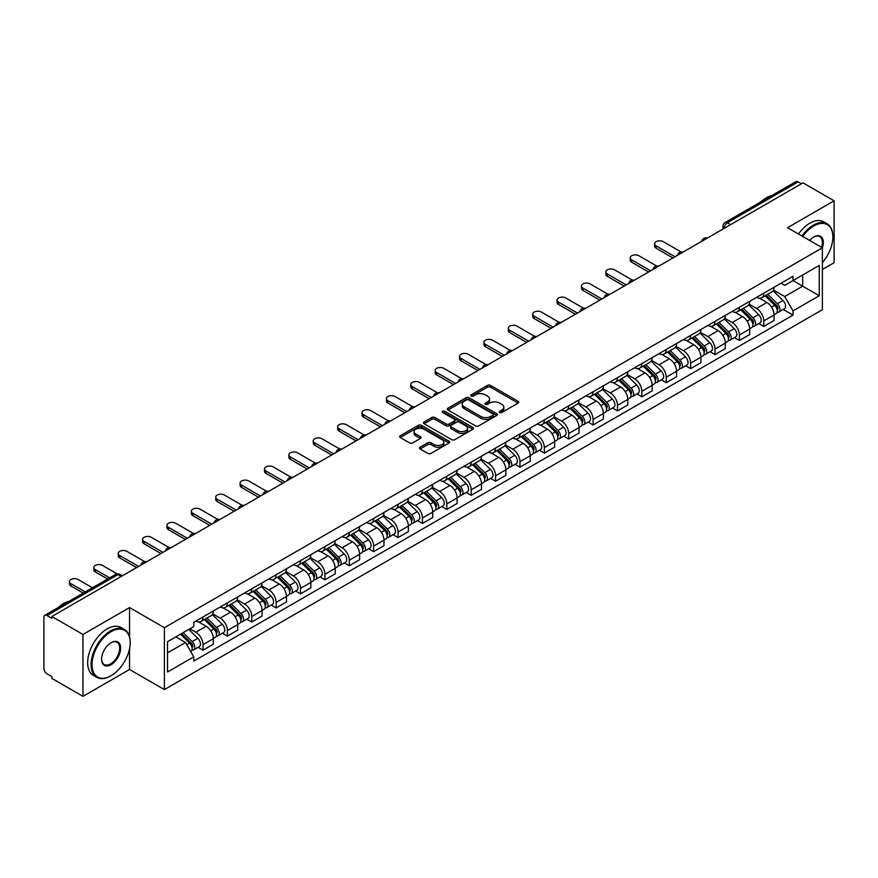 <?xml version="1.0" encoding="UTF-8"?>
<svg xmlns="http://www.w3.org/2000/svg" width="878" height="878" viewBox="0 0 878 878"><rect width="100%" height="100%" fill="white"/><g stroke="black" fill="none" stroke-linecap="round" stroke-linejoin="round"><path stroke-width="1.32" d="M499.681 412.517A1.515 0.878 0 0 0 501.832 412.517L518.13 403.101A2.173 1.251 0 0 0 518.766 402.223A2.173 1.251 0 0 0 518.13 401.334L490.517 385.387A2.173 1.251 0 0 0 487.455 385.387L471.146 394.804A1.515 0.878 0 0 0 470.707 395.418A1.515 0.878 0 0 0 471.146 396.044A1.515 0.878 0 0 0 473.297 396.044L475.404 394.826A6.947 4.006 0 0 1 485.227 394.826L487.531 396.154A6.947 4.006 0 0 1 489.562 398.985A6.947 4.006 0 0 1 487.531 401.817L485.413 403.035A1.515 0.878 0 0 0 484.974 403.66A1.515 0.878 0 0 0 485.413 404.275A1.515 0.878 0 0 0 487.564 404.275L489.672 403.057A6.947 4.006 0 0 1 499.494 403.057L501.799 404.385A6.947 4.006 0 0 1 503.829 407.227A6.947 4.006 0 0 1 501.799 410.059L499.681 411.277A1.515 0.878 0 0 0 499.242 411.892A1.515 0.878 0 0 0 499.681 412.517L499.681 411.277M420.101 447.209A2.173 1.251 0 0 0 419.464 448.098A2.173 1.251 0 0 0 420.101 448.987L427.849 453.454A2.173 1.251 0 0 0 430.922 453.454L449.02 443.006A2.173 1.251 0 0 0 449.657 442.117A2.173 1.251 0 0 0 449.02 441.239L421.407 425.292A2.173 1.251 0 0 0 418.334 425.292L400.236 435.74A2.173 1.251 0 0 0 399.6 436.629A2.173 1.251 0 0 0 400.236 437.518L409.598 442.918A2.173 1.251 0 0 0 412.66 442.918L420.408 438.44A2.173 1.251 0 0 0 421.045 437.562A2.173 1.251 0 0 0 420.408 436.673L415.766 433.995A5.806 3.347 0 0 1 414.065 431.625A5.806 3.347 0 0 1 417.654 428.53A5.806 3.347 0 0 1 423.975 429.254L442.161 439.746A5.806 3.347 0 0 1 443.851 442.117A5.806 3.347 0 0 1 440.273 445.212A5.806 3.347 0 0 1 433.951 444.487L430.922 442.742A2.173 1.251 0 0 0 427.849 442.742L420.101 447.209L420.101 448.987L427.849 444.542L427.849 442.742M164.395 627.693L129.549 607.576L82.971 634.465L51.868 616.51L802.997 182.843L834.1 200.799L787.522 227.698L822.379 247.815L164.395 627.693L164.395 689.592L822.379 309.714L822.379 247.815A13.477 7.781 -60 0 0 813.785 236.983L813.785 236.983A13.477 7.781 -60 0 0 809.648 240.462M475.558 425.918A2.173 1.251 0 0 0 478.631 425.918L496.728 415.459A2.173 1.251 0 0 0 497.365 414.581A2.173 1.251 0 0 0 496.728 413.692L469.115 397.745A2.173 1.251 0 0 0 466.053 397.745L447.945 408.204A2.173 1.251 0 0 0 447.308 409.082A2.173 1.251 0 0 0 447.945 409.971L475.558 425.918M443.258 412.847A1.515 0.878 0 0 1 444.806 413.055L472.847 429.254L454.771 439.68A2.173 1.251 0 0 1 451.709 439.68L424.096 423.745L424.096 421.967A2.173 1.251 0 0 0 423.459 422.856A2.173 1.251 0 0 0 424.096 423.745M424.096 421.967L431.844 417.5A2.173 1.251 0 0 1 434.906 417.5L446.101 423.964A2.173 1.251 0 0 0 449.174 423.964L454.31 421.001A2.173 1.251 0 0 0 454.947 420.112A2.173 1.251 0 0 0 454.31 419.223L442.655 412.495A1.515 0.878 0 0 1 442.205 411.87A1.515 0.878 0 0 1 443.149 411.069A1.515 0.878 0 0 1 444.806 411.255L472.88 427.465A2.173 1.251 0 0 1 473.516 428.343A2.173 1.251 0 0 1 472.88 429.232L472.88 427.465M82.971 634.465L82.971 696.364L51.868 678.409L51.868 676.598L47.028 673.81A4.423 2.557 -120 0 1 43.9 668.388L43.9 617.322A4.423 2.557 -120 0 1 44.811 615.291L115.611 574.421A4.423 2.557 60 0 1 117.828 574.64L47.028 615.511A4.423 2.557 -120 0 0 44.811 615.291M822.379 269.469L834.1 262.709L834.1 200.799M82.971 696.364L129.549 669.475L164.395 689.592M51.868 616.51L51.868 618.31L47.028 615.511M730.639 224.625L727.357 222.727A4.423 2.557 60 0 0 725.14 222.507L795.94 181.636A4.423 2.557 60 0 1 798.157 181.856L727.357 222.727A4.423 2.557 120 0 0 724.229 228.148L724.229 228.324M801.438 183.754L798.157 181.856M763.772 293.208A10.163 5.872 60 0 1 761.665 297.763L771.981 291.814A10.163 5.872 -120 0 0 774.089 287.249M749.132 304.15L756.584 308.452A10.163 5.872 60 0 1 763.772 320.909L774.089 314.95A10.163 5.872 -120 0 0 766.9 302.493L759.514 298.235M774.089 314.95L774.089 320.448L763.772 326.407L758.822 323.554M761.665 297.763A10.163 5.872 60 0 1 756.66 297.313M763.772 320.909L763.772 326.407M739.386 307.278A10.163 5.872 60 0 1 737.279 311.844L747.595 305.884A10.163 5.872 -120 0 0 749.702 301.319M734.447 337.635L739.386 340.488L749.702 334.529L749.702 329.03A10.163 5.872 -120 0 0 742.514 316.574L735.127 312.316M737.279 311.844A10.163 5.872 60 0 1 732.274 311.383M724.745 318.231L732.197 322.533A10.163 5.872 60 0 1 739.386 334.979L739.386 340.488M715.01 321.359A10.163 5.872 60 0 1 712.903 325.925L723.22 319.965A10.163 5.872 -120 0 0 725.327 315.4M710.061 351.705L715.01 354.558L725.327 348.61L725.327 343.1A10.163 5.872 -120 0 0 718.138 330.655L710.752 326.386M712.903 325.925A10.163 5.872 60 0 1 707.898 325.464M700.37 332.301L707.822 336.603A10.163 5.872 60 0 1 715.01 349.06L715.01 354.558M690.624 335.429A10.163 5.872 60 0 1 688.517 339.995L698.833 334.035A10.163 5.872 -120 0 0 700.94 329.48M685.685 365.786L690.624 368.639L700.94 362.68L700.94 357.181A10.163 5.872 -120 0 0 693.752 344.725L686.366 340.466M688.517 339.995A10.163 5.872 60 0 1 683.512 339.534M675.983 346.382L683.435 350.684A10.163 5.872 60 0 1 690.624 363.13L690.624 368.639M666.248 349.51A10.163 5.872 60 0 1 664.141 354.075L674.458 348.116A10.163 5.872 -120 0 0 676.565 343.55M661.299 379.856L666.248 382.709L676.565 376.761L676.565 371.251A10.163 5.872 -120 0 0 669.376 358.806L661.99 354.536M664.141 354.075A10.163 5.872 60 0 1 659.137 353.614M651.608 360.452L659.06 364.754A10.163 5.872 60 0 1 666.248 377.211L666.248 382.709M641.862 363.58A10.163 5.872 60 0 1 639.755 368.145L650.071 362.197A10.163 5.872 -120 0 0 652.178 357.631M636.923 393.937L641.862 396.79L652.178 390.831L652.178 385.332A10.163 5.872 -120 0 0 644.99 372.876L637.604 368.617M639.755 368.145A10.163 5.872 60 0 1 634.75 367.684M627.221 374.533L634.673 378.835A10.163 5.872 60 0 1 641.862 391.292L641.862 396.79M617.486 377.661A10.163 5.872 60 0 1 615.379 382.226L625.696 376.267A10.163 5.872 -120 0 0 627.792 371.701M612.537 408.007L617.486 410.871L627.803 404.912L627.803 399.402A10.163 5.872 -120 0 0 620.603 386.957L613.228 382.687M615.379 382.226A10.163 5.872 60 0 1 610.375 381.765M602.846 388.614L610.298 392.905A10.163 5.872 60 0 1 617.486 405.362L617.486 410.871M593.1 391.742A10.163 5.872 60 0 1 590.993 396.296L601.309 390.348A10.163 5.872 -120 0 0 603.416 385.782M588.161 422.088L593.1 424.941L603.416 418.993L603.416 413.483A10.163 5.872 -120 0 0 596.228 401.026L588.842 396.768M590.993 396.296A10.163 5.872 60 0 1 585.988 395.846M578.459 402.684L585.911 406.986A10.163 5.872 60 0 1 593.1 419.443L593.1 424.941M568.725 405.812A10.163 5.872 60 0 1 566.617 410.377L576.934 404.418A10.163 5.872 -120 0 0 579.03 399.863M563.775 436.168L568.725 439.022L579.03 433.063L579.03 427.564A10.163 5.872 -120 0 0 571.841 415.107L564.466 410.849M566.617 410.377A10.163 5.872 60 0 1 561.613 409.916M554.084 416.765L561.536 421.067A10.163 5.872 60 0 1 568.725 433.512L568.725 439.022M544.338 419.893A10.163 5.872 60 0 1 542.231 424.458L552.547 418.499A10.163 5.872 -120 0 0 554.655 413.933M539.388 450.238L544.338 453.092L554.655 447.143L554.655 441.634A10.163 5.872 -120 0 0 547.466 429.188L540.08 424.919M542.231 424.458A10.163 5.872 60 0 1 537.226 423.997M529.697 430.835L537.149 435.137A10.163 5.872 60 0 1 544.338 447.593L544.338 453.092M519.963 433.962A10.163 5.872 60 0 1 517.855 438.528L528.172 432.58A10.163 5.872 -120 0 0 530.268 428.014M515.013 464.319L519.963 467.173L530.268 461.213L530.268 455.715A10.163 5.872 -120 0 0 523.079 443.258L515.704 439M517.855 438.528A10.163 5.872 60 0 1 512.851 438.067M505.322 444.916L512.774 449.218A10.163 5.872 60 0 1 519.963 461.663L519.963 467.173M495.576 448.043A10.163 5.872 60 0 1 493.469 452.609L503.785 446.65A10.163 5.872 -120 0 0 505.893 442.084M490.626 478.389L495.576 481.254L505.893 475.294L505.893 469.785A10.163 5.872 -120 0 0 498.704 457.339L491.318 453.07M493.469 452.609A10.163 5.872 60 0 1 488.464 452.148M480.935 458.985L488.387 463.288A10.163 5.872 60 0 1 495.576 475.744L495.576 481.254M471.201 462.113A10.163 5.872 60 0 1 469.093 466.679L479.41 460.731A10.163 5.872 -120 0 0 481.506 456.165M466.251 492.47L471.201 495.324L481.506 489.364L481.506 483.866A10.163 5.872 -120 0 0 474.318 471.409L466.942 467.151M469.093 466.679A10.163 5.872 60 0 1 464.089 466.229M456.56 473.066L464.001 477.369A10.163 5.872 60 0 1 471.201 489.825L471.201 495.324M446.814 476.194A10.163 5.872 60 0 1 444.707 480.76L455.024 474.8A10.163 5.872 -120 0 0 457.131 470.235M441.864 506.551L446.814 509.405L457.131 503.445L457.131 497.947A10.163 5.872 -120 0 0 449.942 485.49L442.556 481.232M444.707 480.76A10.163 5.872 60 0 1 439.702 480.299M432.174 487.147L439.626 491.45A10.163 5.872 60 0 1 446.814 503.895L446.814 509.405M422.428 490.275A10.163 5.872 60 0 1 420.332 494.841L430.648 488.881A10.163 5.872 -120 0 0 432.744 484.316M417.489 520.621L422.439 523.475L432.744 517.526L432.744 512.017A10.163 5.872 -120 0 0 425.556 499.571L418.18 495.302M420.332 494.841A10.163 5.872 60 0 1 415.327 494.38M407.798 501.217L415.239 505.519A10.163 5.872 60 0 1 422.439 517.976L422.439 523.475M398.052 504.345A10.163 5.872 60 0 1 395.945 508.911L406.262 502.951A10.163 5.872 -120 0 0 408.369 498.397M393.103 534.702L398.052 537.555L408.369 531.596L408.369 526.098A10.163 5.872 -120 0 0 401.18 513.641L393.794 509.383M395.945 508.911A10.163 5.872 60 0 1 390.94 508.45M383.412 515.298L390.864 519.6A10.163 5.872 60 0 1 398.052 532.046L398.052 537.555M373.666 518.426A10.163 5.872 60 0 1 371.57 522.992L381.875 517.032A10.163 5.872 -120 0 0 383.982 512.467M368.727 548.772L373.666 551.625L383.982 545.677L383.982 540.168A10.163 5.872 -120 0 0 376.794 527.722L369.418 523.453M371.57 522.992A10.163 5.872 60 0 1 366.565 522.531M359.036 529.368L366.477 533.67A10.163 5.872 60 0 1 373.666 546.127L373.666 551.625M349.29 532.496A10.163 5.872 60 0 1 347.183 537.062L357.5 531.113A10.163 5.872 -120 0 0 359.607 526.548M344.341 562.853L349.29 565.706L359.607 559.747L359.607 554.248A10.163 5.872 -120 0 0 352.418 541.792L345.032 537.534M347.183 537.062A10.163 5.872 60 0 1 342.179 536.601M334.65 543.449L342.102 547.751A10.163 5.872 60 0 1 349.29 560.197L349.29 565.706M324.904 546.577A10.163 5.872 60 0 1 322.808 551.143L333.113 545.183A10.163 5.872 -120 0 0 335.22 540.618M319.965 576.923L324.904 579.787L335.22 573.828L335.22 568.318A10.163 5.872 -120 0 0 328.032 555.873L320.657 551.603M322.808 551.143A10.163 5.872 60 0 1 317.803 550.682M310.274 557.53L317.715 561.821A10.163 5.872 60 0 1 324.904 574.278L324.904 579.787M300.528 560.658A10.163 5.872 60 0 1 298.421 565.212L308.738 559.264A10.163 5.872 -120 0 0 310.845 554.698M295.579 591.004L300.528 593.857L310.845 587.909L310.845 582.399A10.163 5.872 -120 0 0 303.656 569.943L296.27 565.684M298.421 565.212A10.163 5.872 60 0 1 293.417 564.763M285.888 571.6L293.34 575.902A10.163 5.872 60 0 1 300.528 588.359L300.528 593.857M276.142 574.728A10.163 5.872 60 0 1 274.046 579.293L284.351 573.334A10.163 5.872 -120 0 0 286.458 568.779M271.203 605.085L276.142 607.938L286.458 601.979L286.458 596.48A10.163 5.872 -120 0 0 279.27 584.024L271.884 579.765M274.046 579.293A10.163 5.872 60 0 1 269.03 578.832M261.512 585.681L268.953 589.983A10.163 5.872 60 0 1 276.142 602.429L276.142 607.938M251.766 588.809A10.163 5.872 60 0 1 249.659 593.374L259.976 587.415A10.163 5.872 -120 0 0 262.083 582.849M246.817 619.155L251.766 622.008L262.083 616.06L262.083 610.55A10.163 5.872 -120 0 0 254.894 598.105L247.508 593.835M249.659 593.374A10.163 5.872 60 0 1 244.655 592.913M237.126 599.751L244.578 604.053A10.163 5.872 60 0 1 251.766 616.51L251.766 622.008M227.38 602.879A10.163 5.872 60 0 1 225.273 607.444L235.589 601.496A10.163 5.872 -120 0 0 237.697 596.93M222.441 633.236L227.38 636.089L237.697 630.13L237.697 624.631A10.163 5.872 -120 0 0 230.508 612.175L223.122 607.916M225.273 607.444A10.163 5.872 60 0 1 220.268 606.983M212.739 613.832L220.191 618.134A10.163 5.872 60 0 1 227.38 630.58L227.38 636.089M203.005 616.96A10.163 5.872 60 0 1 200.897 621.525L211.214 615.566A10.163 5.872 -120 0 0 213.321 611M198.055 647.305L203.005 650.17L213.321 644.211L213.321 638.701A10.163 5.872 -120 0 0 206.132 626.255L198.746 621.986M200.897 621.525A10.163 5.872 60 0 1 195.893 621.064M189.878 628.78L195.816 632.204A10.163 5.872 60 0 1 203.005 644.661L203.005 650.17M781.036 283.232L784.712 285.35L819.251 265.408L802.69 274.979L802.69 286.162L784.712 296.544L773.507 290.069M167.522 652.87L185.499 642.498L193.786 656.843L167.522 671.999L167.522 641.686L193.786 626.519L193.786 622.282L792.999 276.329L792.999 280.565L819.251 295.732L792.999 310.889L784.712 296.544M819.251 265.408L819.251 295.732M193.786 656.843L193.786 661.079L792.999 315.125L792.999 310.889M129.549 607.576L129.549 636.835M129.549 648.622L129.549 669.475M185.499 642.498L175.809 636.901M783.209 309.473L792.999 315.125M500.295 412.726L501.799 411.859A6.947 4.006 0 0 0 503.829 409.027L503.829 407.227M489.562 398.985L489.562 400.796A6.947 4.006 0 0 1 487.531 403.628L486.028 404.495M518.13 401.334L518.13 403.101L490.517 387.198A2.173 1.251 0 0 0 487.455 387.198L471.76 396.252M496.728 413.692L496.728 415.459L469.115 399.556A2.173 1.251 0 0 0 466.053 399.556L447.978 409.982M492.898 415.195A1.515 0.878 0 0 0 493.337 414.581A1.515 0.878 0 0 0 492.898 413.955L468.654 399.962A1.515 0.878 0 0 0 466.514 399.962L464.286 401.246A6.947 4.006 0 0 0 462.256 404.078A6.947 4.006 0 0 0 464.286 406.909L480.859 416.479A6.947 4.006 0 0 0 490.67 416.479L492.898 415.195L492.898 416.995A1.515 0.878 0 0 0 493.337 416.381L493.337 414.581M462.256 404.078L462.256 405.888A6.947 4.006 0 0 0 464.286 408.72L464.286 406.909M492.898 416.995L490.67 418.279A6.947 4.006 0 0 1 480.859 418.279L464.286 408.72M424.118 423.756L431.844 419.3L431.844 417.5M454.947 420.112L454.947 421.912A2.173 1.251 0 0 1 454.31 422.801L449.174 425.764A2.173 1.251 0 0 1 446.101 425.764L434.906 419.3A2.173 1.251 0 0 0 431.844 419.3M457.723 430.67A5.806 3.347 0 0 0 464.056 431.394A5.806 3.347 0 0 0 467.634 428.299A5.806 3.347 0 0 0 465.933 425.94L459.534 422.241A2.173 1.251 0 0 0 456.461 422.241L451.325 425.204A2.173 1.251 0 0 0 450.688 426.093A2.173 1.251 0 0 0 451.325 426.971L457.723 430.67L457.723 432.481A5.806 3.347 0 0 0 464.056 433.205A5.806 3.347 0 0 0 467.634 430.11L467.634 428.299M450.688 426.093L450.688 427.893A2.173 1.251 0 0 0 451.325 428.782L451.325 426.971M457.723 432.481L451.325 428.782M443.851 442.117L443.851 443.928A5.806 3.347 0 0 1 440.273 447.023A5.806 3.347 0 0 1 433.951 446.298L430.922 444.542A2.173 1.251 0 0 0 427.849 444.542M414.065 431.625L414.065 433.425A5.806 3.347 0 0 0 415.766 435.795L415.766 433.995M420.408 436.673L420.408 438.44L415.766 435.795M448.987 443.028L421.407 427.092A2.173 1.251 0 0 0 418.334 427.092L400.269 437.529L400.236 435.74M765.078 295.798L774.681 305.27A5.52 3.194 60 0 1 776.141 313.556L774.078 314.741M766.999 297.686L771.071 300.035M681.032 251.931L663.274 241.68A5.081 2.93 -0 0 0 657.732 241.044A5.081 2.93 -0 0 0 654.593 243.755A5.081 2.93 -0 0 0 656.085 245.829L674.995 256.749M766.143 295.184L776.668 305.555A2.656 1.536 60 0 1 777.359 309.528A2.656 1.536 60 0 1 777.118 309.627M767.734 294.262L777.348 303.733A5.52 3.194 60 0 1 778.797 312.019A5.52 3.194 60 0 1 777.129 312.195M773.112 290.761L782.967 300.485A5.52 3.194 60 0 1 784.427 308.771L778.797 312.019M672.965 257.923L656.085 248.178A5.081 2.93 180 0 1 654.593 246.103L654.593 243.755M740.703 309.868L750.306 319.351A5.52 3.194 60 0 1 751.766 327.626L749.702 328.822M742.612 311.756L746.684 314.115M656.645 266.012L638.899 255.761A5.081 2.93 -0 0 0 633.356 255.125A5.081 2.93 -0 0 0 630.217 257.836A5.081 2.93 -0 0 0 631.71 259.91L650.62 270.83M741.767 309.254L752.281 319.636A2.656 1.536 60 0 1 752.984 323.609A2.656 1.536 60 0 1 752.742 323.708M743.359 308.332L752.962 317.814A5.52 3.194 60 0 1 754.421 326.1A5.52 3.194 60 0 1 752.753 326.276M748.736 304.842L758.592 314.565A5.52 3.194 60 0 1 760.052 322.852L754.421 326.1M648.579 271.993L631.71 262.259A5.081 2.93 180 0 1 630.217 260.173L630.217 257.836M716.316 323.949L725.919 333.421A5.52 3.194 60 0 1 727.379 341.707L725.316 342.892M718.237 325.837L722.309 328.185M632.27 280.082L614.512 269.831A5.081 2.93 -0 0 0 608.97 269.195A5.081 2.93 -0 0 0 605.831 271.906A5.081 2.93 -0 0 0 607.324 273.98L626.233 284.9M717.381 323.334L727.906 333.706A2.656 1.536 60 0 1 728.597 337.679A2.656 1.536 60 0 1 728.356 337.778M718.972 322.413L728.586 331.884A5.52 3.194 60 0 1 730.035 340.17A5.52 3.194 60 0 1 728.367 340.346M724.35 318.912L734.206 328.635A5.52 3.194 60 0 1 735.665 336.922L730.035 340.17M624.203 286.074L607.324 276.329A5.081 2.93 180 0 1 605.831 274.254L605.831 271.906M822.379 262.687A26.966 15.574 120 0 0 832.849 236.983A26.966 15.574 120 0 0 813.785 225.975A26.966 15.574 120 0 0 802.711 236.456M801.91 235.995A27.624 15.947 -60 0 1 813.313 225.163A27.624 15.947 -60 0 1 827.131 223.802A27.624 15.947 -60 0 1 832.849 236.445A27.624 15.947 -60 0 1 832.849 236.72M821.556 247.333A12.819 7.397 120 0 0 819.723 236.621A12.819 7.397 120 0 0 813.544 237.126M760.535 202.083A27.624 15.947 -60 0 1 766.11 197.912A27.624 15.947 -60 0 1 771.696 195.629M798.464 234.009A27.624 15.947 -60 0 1 809.878 223.177A27.624 15.947 -60 0 1 823.685 221.816L827.131 223.802M110.639 675.972L111.1 675.698A26.966 15.574 120 0 0 130.174 642.674A26.966 15.574 120 0 0 111.1 631.666A26.966 15.574 120 0 0 92.036 664.69A26.966 15.574 120 0 0 111.1 675.698L110.639 675.972A27.624 15.947 -60 0 1 96.821 677.344A27.624 15.947 -60 0 1 92.585 655.197A27.624 15.947 -60 0 1 110.639 630.854A27.624 15.947 -60 0 1 124.446 629.482A27.624 15.947 -60 0 1 130.174 642.136A27.624 15.947 -60 0 1 130.174 642.411M111.1 642.674L111.1 642.674A13.477 7.781 -60 0 1 120.637 648.183A13.477 7.781 -60 0 1 111.1 664.69A13.477 7.781 -60 0 1 101.574 659.191A13.477 7.781 -60 0 1 111.1 642.674L111.1 642.674M101.574 658.917A12.819 7.397 120 0 0 104.23 664.514A12.819 7.397 120 0 0 110.639 663.878A12.819 7.397 120 0 0 119.013 652.584A12.819 7.397 120 0 0 117.048 642.312A12.819 7.397 120 0 0 110.869 642.817M57.849 607.774A27.624 15.947 -60 0 1 63.435 603.603A27.624 15.947 -60 0 1 69.022 601.32M96.821 677.344L93.386 675.358A27.624 15.947 -60 0 1 89.15 653.21A27.624 15.947 -60 0 1 107.193 628.867A27.624 15.947 -60 0 1 121.01 627.496L124.446 629.482M691.941 338.019L701.544 347.501A5.52 3.194 60 0 1 703.004 355.788L700.94 356.973M693.85 339.918L697.922 342.266M607.883 294.163L590.137 283.912A5.081 2.93 -0 0 0 584.594 283.276A5.081 2.93 -0 0 0 581.455 285.987A5.081 2.93 -0 0 0 582.948 288.061L601.858 298.981M693.005 337.404L703.519 347.787A2.656 1.536 60 0 1 704.222 351.76A2.656 1.536 60 0 1 703.98 351.858M694.597 336.493L704.2 345.965A5.52 3.194 60 0 1 705.66 354.251A5.52 3.194 60 0 1 703.991 354.427M699.975 332.992L709.83 342.716A5.52 3.194 60 0 1 711.279 351.002L705.66 354.251M599.817 300.155L582.948 290.409A5.081 2.93 180 0 1 581.455 288.335L581.455 285.987M667.554 352.1L677.157 361.571A5.52 3.194 60 0 1 678.617 369.857L676.554 371.054M669.475 353.988L673.547 356.336M583.508 308.233L565.75 297.982A5.081 2.93 -0 0 0 560.208 297.346A5.081 2.93 -0 0 0 557.069 300.056A5.081 2.93 -0 0 0 558.562 302.131L577.472 313.051M668.619 351.485L679.144 361.857A2.656 1.536 60 0 1 679.835 365.841A2.656 1.536 60 0 1 679.594 365.928M670.21 350.563L679.813 360.046A5.52 3.194 60 0 1 681.273 368.321A5.52 3.194 60 0 1 679.605 368.508M675.588 347.073L685.444 356.797A5.52 3.194 60 0 1 686.903 365.072L681.273 368.321M575.441 314.225L558.562 304.479A5.081 2.93 180 0 1 557.069 302.405L557.069 300.056M643.179 366.17L652.782 375.652A5.52 3.194 60 0 1 654.242 383.938L652.178 385.124M645.089 368.069L649.16 370.417M559.121 322.314L541.375 312.063A5.081 2.93 -0 0 0 535.832 311.427A5.081 2.93 -0 0 0 532.694 314.137A5.081 2.93 -0 0 0 534.175 316.212L553.096 327.132M644.243 365.555L654.758 375.938A2.656 1.536 60 0 1 655.46 379.911A2.656 1.536 60 0 1 655.218 380.009M645.835 364.644L655.438 374.116A5.52 3.194 60 0 1 656.898 382.402A5.52 3.194 60 0 1 655.229 382.578M651.213 361.143L661.068 370.867A5.52 3.194 60 0 1 662.517 379.153L656.898 382.402M551.055 328.306L534.175 318.56A5.081 2.93 180 0 1 532.694 316.486L532.694 314.137M618.792 380.251L628.396 389.722A5.52 3.194 60 0 1 629.855 398.008L627.792 399.205M620.713 382.139L624.785 384.487M534.746 336.384L516.988 326.133A5.081 2.93 -0 0 0 511.446 325.497A5.081 2.93 -0 0 0 508.307 328.218A5.081 2.93 -0 0 0 509.8 330.293L528.71 341.202M619.857 379.636L630.382 390.008A2.656 1.536 60 0 1 631.073 393.992A2.656 1.536 60 0 1 630.832 394.09M621.448 378.714L631.052 388.197A5.52 3.194 60 0 1 632.511 396.483A5.52 3.194 60 0 1 630.843 396.658M626.826 375.224L636.682 384.948A5.52 3.194 60 0 1 638.141 393.234L632.511 396.483M526.679 342.376L509.8 332.63A5.081 2.93 180 0 1 508.307 330.556L508.307 328.218M594.417 394.332L604.02 403.803A5.52 3.194 60 0 1 605.48 412.089L603.416 413.275M596.327 396.219L600.398 398.568M510.359 350.465L492.602 340.214A5.081 2.93 -0 0 0 487.07 339.577A5.081 2.93 -0 0 0 483.932 342.288A5.081 2.93 -0 0 0 485.413 344.363L504.323 355.283M595.482 393.717L605.996 404.089A2.656 1.536 60 0 1 606.698 408.061A2.656 1.536 60 0 1 606.457 408.16M597.073 392.795L606.676 402.267A5.52 3.194 60 0 1 608.136 410.553A5.52 3.194 60 0 1 606.468 410.728M602.451 389.294L612.306 399.018A5.52 3.194 60 0 1 613.755 407.304L608.136 410.553M502.293 356.457L485.413 346.711A5.081 2.93 180 0 1 483.932 344.637L483.932 342.288M570.031 408.402L579.634 417.884A5.52 3.194 60 0 1 581.093 426.159L579.03 427.356M571.951 410.289L576.023 412.649M485.984 364.546L468.226 354.295A5.081 2.93 -0 0 0 462.684 353.658A5.081 2.93 -0 0 0 459.545 356.369A5.081 2.93 -0 0 0 461.038 358.443L479.948 369.364M571.095 407.787L581.62 418.169A2.656 1.536 60 0 1 582.312 422.142A2.656 1.536 60 0 1 582.07 422.241M572.686 406.865L582.29 416.348A5.52 3.194 60 0 1 583.749 424.634A5.52 3.194 60 0 1 582.081 424.809M578.064 403.375L587.92 413.099A5.52 3.194 60 0 1 589.379 421.385L583.749 424.634M477.917 370.527L461.038 360.792A5.081 2.93 180 0 1 459.545 358.707L459.545 356.369M545.655 422.483L555.258 431.954A5.52 3.194 60 0 1 556.718 440.24L554.655 441.425M547.565 424.37L551.636 426.719M461.598 378.616L443.84 368.365A5.081 2.93 -0 0 0 438.309 367.728A5.081 2.93 -0 0 0 435.17 370.439A5.081 2.93 -0 0 0 436.651 372.513L455.561 383.434M546.72 421.868L557.234 432.239A2.656 1.536 60 0 1 557.936 436.223A2.656 1.536 60 0 1 557.695 436.311M548.311 420.946L557.914 430.418A5.52 3.194 60 0 1 559.374 438.704A5.52 3.194 60 0 1 557.706 438.879M553.678 417.445L563.544 427.169A5.52 3.194 60 0 1 564.993 435.455L559.374 438.704M453.531 384.608L436.651 374.862A5.081 2.93 180 0 1 435.17 372.788L435.17 370.439M521.269 436.553L530.872 446.035A5.52 3.194 60 0 1 532.331 454.321L530.268 455.506M523.189 438.451L527.261 440.8M437.222 392.696L419.464 382.446A5.081 2.93 -0 0 0 413.922 381.809A5.081 2.93 -0 0 0 410.783 384.52A5.081 2.93 -0 0 0 412.276 386.594L431.186 397.514M522.333 435.938L532.858 446.32A2.656 1.536 60 0 1 533.55 450.293A2.656 1.536 60 0 1 533.308 450.392M523.925 435.027L533.528 444.498A5.52 3.194 60 0 1 534.987 452.785A5.52 3.194 60 0 1 533.319 452.96M529.302 431.526L539.158 441.25A5.52 3.194 60 0 1 540.618 449.536L534.987 452.785M429.155 398.689L412.276 388.943A5.081 2.93 180 0 1 410.783 386.869L410.783 384.52M496.893 450.633L506.496 460.105A5.52 3.194 60 0 1 507.956 468.391L505.893 469.587M498.803 452.521L502.874 454.87M412.836 406.766L395.078 396.516A5.081 2.93 -0 0 0 389.547 395.879A5.081 2.93 -0 0 0 386.408 398.59A5.081 2.93 -0 0 0 387.889 400.675L406.799 411.584M497.958 450.019L508.472 460.39A2.656 1.536 60 0 1 509.174 464.374A2.656 1.536 60 0 1 508.933 464.462M499.549 449.097L509.152 458.579A5.52 3.194 60 0 1 510.612 466.855A5.52 3.194 60 0 1 508.944 467.041M504.916 445.607L514.782 455.331A5.52 3.194 60 0 1 516.231 463.606L510.612 466.855M404.769 412.759L387.889 403.013A5.081 2.93 180 0 1 386.408 400.939L386.408 398.59M472.507 464.714L482.11 474.186A5.52 3.194 60 0 1 483.569 482.472L481.506 483.657M474.427 466.602L478.499 468.951M388.46 420.847L370.703 410.597A5.081 2.93 -0 0 0 365.16 409.96A5.081 2.93 -0 0 0 362.021 412.671A5.081 2.93 -0 0 0 363.514 414.745L382.424 425.665M473.571 464.1L484.096 474.471A2.656 1.536 60 0 1 484.788 478.444A2.656 1.536 60 0 1 484.546 478.543M475.163 463.178L484.766 472.649A5.52 3.194 60 0 1 486.225 480.935A5.52 3.194 60 0 1 484.557 481.111M480.54 459.677L490.396 469.401A5.52 3.194 60 0 1 491.856 477.687L486.225 480.935M380.394 426.84L363.514 417.094A5.081 2.93 180 0 1 362.021 415.02L362.021 412.671M448.131 478.784L457.734 488.267A5.52 3.194 60 0 1 459.194 496.542L457.131 497.738M450.041 480.672L454.113 483.032M364.074 434.928L346.316 424.678A5.081 2.93 -0 0 0 340.785 424.041A5.081 2.93 -0 0 0 337.646 426.752A5.081 2.93 -0 0 0 339.127 428.826L358.037 439.746M449.196 478.17L459.71 488.552A2.656 1.536 60 0 1 460.412 492.525A2.656 1.536 60 0 1 460.171 492.624M450.787 477.248L460.39 486.73A5.52 3.194 60 0 1 461.85 495.016A5.52 3.194 60 0 1 460.182 495.192M456.154 473.758L466.009 483.482A5.52 3.194 60 0 1 467.469 491.768L461.85 495.016M356.007 440.91L339.127 431.164A5.081 2.93 180 0 1 337.646 429.09L337.646 426.752M423.745 492.865L433.348 502.337A5.52 3.194 60 0 1 434.808 510.623L432.744 511.808M425.665 494.753L429.737 497.102M339.698 448.998L321.941 438.748A5.081 2.93 -0 0 0 316.398 438.111A5.081 2.93 -0 0 0 313.259 440.822A5.081 2.93 -0 0 0 314.752 442.896L333.662 453.816M424.809 492.251L435.323 502.622A2.656 1.536 60 0 1 436.026 506.595A2.656 1.536 60 0 1 435.784 506.694M426.401 491.329L436.004 500.8A5.52 3.194 60 0 1 437.464 509.086A5.52 3.194 60 0 1 435.795 509.262M431.778 487.828L441.634 497.552A5.52 3.194 60 0 1 443.094 505.838L437.464 509.086M331.632 454.991L314.752 445.245A5.081 2.93 180 0 1 313.259 443.171L313.259 440.822M399.369 506.935L408.972 516.418A5.52 3.194 60 0 1 410.432 524.704L408.369 525.889M401.279 508.823L405.351 511.183M315.312 463.079L297.554 452.829A5.081 2.93 -0 0 0 292.023 452.192A5.081 2.93 -0 0 0 288.884 454.903A5.081 2.93 -0 0 0 290.366 456.977L309.275 467.897M400.434 506.321L410.948 516.703A2.656 1.536 60 0 1 411.65 520.676A2.656 1.536 60 0 1 411.409 520.775M402.025 505.41L411.628 514.881A5.52 3.194 60 0 1 413.088 523.167A5.52 3.194 60 0 1 411.42 523.343M407.392 501.909L417.248 511.633A5.52 3.194 60 0 1 418.707 519.919L413.088 523.167M307.245 469.071L290.366 459.326A5.081 2.93 180 0 1 288.884 457.251L288.884 454.903M374.983 521.016L384.586 530.488A5.52 3.194 60 0 1 386.046 538.774L383.982 539.97M376.903 522.904L380.975 525.253M290.936 477.149L273.179 466.898A5.081 2.93 -0 0 0 267.636 466.262A5.081 2.93 -0 0 0 264.498 468.973A5.081 2.93 -0 0 0 265.99 471.047L284.9 481.967M376.047 520.402L386.561 530.773A2.656 1.536 60 0 1 387.264 534.757A2.656 1.536 60 0 1 387.022 534.845M377.639 519.48L387.242 528.951A5.52 3.194 60 0 1 388.702 537.237A5.52 3.194 60 0 1 387.033 537.424M383.017 515.99L392.872 525.713A5.52 3.194 60 0 1 394.332 533.989L388.702 537.237M282.87 483.141L265.99 473.396A5.081 2.93 180 0 1 264.498 471.321L264.498 468.973M350.607 535.086L360.21 544.569A5.52 3.194 60 0 1 361.659 552.855L359.607 554.04M352.517 536.985L356.589 539.333M266.55 491.23L248.792 480.979A5.081 2.93 -0 0 0 243.261 480.343A5.081 2.93 -0 0 0 240.122 483.054A5.081 2.93 -0 0 0 241.604 485.128L260.514 496.048M351.672 534.472L362.186 544.854A2.656 1.536 60 0 1 362.888 548.827A2.656 1.536 60 0 1 362.647 548.926M353.263 533.561L362.866 543.032A5.52 3.194 60 0 1 364.326 551.318A5.52 3.194 60 0 1 362.658 551.494M358.63 530.06L368.486 539.783A5.52 3.194 60 0 1 369.945 548.07L364.326 551.318M258.483 497.222L241.604 487.477A5.081 2.93 180 0 1 240.122 485.402L240.122 483.054M326.221 549.167L335.824 558.638A5.52 3.194 60 0 1 337.284 566.925L335.22 568.121M328.142 551.055L332.213 553.403M242.163 505.3L224.417 495.049A5.081 2.93 -0 0 0 218.874 494.413A5.081 2.93 -0 0 0 215.736 497.135A5.081 2.93 -0 0 0 217.228 499.209L236.138 510.118M327.285 548.552L337.8 558.924A2.656 1.536 60 0 1 338.502 562.908A2.656 1.536 60 0 1 338.26 563.007M328.877 547.631L338.48 557.113A5.52 3.194 60 0 1 339.94 565.399A5.52 3.194 60 0 1 338.271 565.575M334.255 544.14L344.11 553.864A5.52 3.194 60 0 1 345.57 562.15L339.94 565.399M234.108 511.292L217.228 501.547A5.081 2.93 180 0 1 215.736 499.472L215.736 497.135M301.834 563.248L311.449 572.719A5.52 3.194 60 0 1 312.897 581.006L310.845 582.191M303.755 565.136L307.827 567.484M217.788 519.381L200.03 509.13A5.081 2.93 -0 0 0 194.488 508.494A5.081 2.93 -0 0 0 191.36 511.205A5.081 2.93 -0 0 0 192.842 513.279L211.752 524.199M302.91 562.633L313.424 573.005A2.656 1.536 60 0 1 314.126 576.978A2.656 1.536 60 0 1 313.885 577.076M304.501 561.711L314.104 571.183A5.52 3.194 60 0 1 315.564 579.469A5.52 3.194 60 0 1 313.885 579.645M309.868 558.21L319.724 567.934A5.52 3.194 60 0 1 321.183 576.22L315.564 579.469M209.721 525.373L192.842 515.627A5.081 2.93 180 0 1 191.36 513.553L191.36 511.205M277.459 577.318L287.062 586.8A5.52 3.194 60 0 1 288.522 595.075L286.458 596.272M279.369 579.206L283.44 581.565M193.401 533.462L175.655 523.211A5.081 2.93 -0 0 0 170.112 522.575A5.081 2.93 -0 0 0 166.974 525.285A5.081 2.93 -0 0 0 168.466 527.36L187.376 538.28M278.524 576.703L289.038 587.086A2.656 1.536 60 0 1 289.74 591.059A2.656 1.536 60 0 1 289.499 591.157M280.115 575.781L289.718 585.264A5.52 3.194 60 0 1 291.178 593.55A5.52 3.194 60 0 1 289.51 593.726M285.493 572.291L295.348 582.015A5.52 3.194 60 0 1 296.808 590.301L291.178 593.55M185.346 539.443L168.466 529.708A5.081 2.93 180 0 1 166.974 527.623L166.974 525.285M253.073 591.399L262.687 600.87A5.52 3.194 60 0 1 264.135 609.156L262.083 610.342M254.993 593.287L259.065 595.635M169.026 547.532L151.268 537.281A5.081 2.93 -0 0 0 145.726 536.645A5.081 2.93 -0 0 0 142.587 539.355A5.081 2.93 -0 0 0 144.08 541.43L162.99 552.35M254.137 590.784L264.662 601.156A2.656 1.536 60 0 1 265.365 605.14A2.656 1.536 60 0 1 265.123 605.227M255.739 589.862L265.343 599.334A5.52 3.194 60 0 1 266.791 607.62A5.52 3.194 60 0 1 265.123 607.795M261.106 586.361L270.962 596.085A5.52 3.194 60 0 1 272.421 604.371L266.791 607.62M160.959 553.524L144.08 543.778A5.081 2.93 180 0 1 142.587 541.704L142.587 539.355M228.697 605.469L238.3 614.951A5.52 3.194 60 0 1 239.76 623.237L237.697 624.423M230.607 607.367L234.678 609.716M144.64 561.613L126.893 551.362A5.081 2.93 -0 0 0 121.351 550.726A5.081 2.93 -0 0 0 118.212 553.436A5.081 2.93 -0 0 0 119.704 555.511L138.614 566.431M229.762 604.854L240.276 615.237A2.656 1.536 60 0 1 240.978 619.21A2.656 1.536 60 0 1 240.737 619.308M231.353 603.943L240.956 613.415A5.52 3.194 60 0 1 242.416 621.701A5.52 3.194 60 0 1 240.748 621.876M236.731 600.442L246.586 610.166A5.52 3.194 60 0 1 248.046 618.452L242.416 621.701M136.584 567.605L119.704 557.859A5.081 2.93 180 0 1 118.212 555.785L118.212 553.436M204.311 619.55L213.925 629.021A5.52 3.194 60 0 1 215.373 637.307L213.321 638.504M206.231 621.437L210.303 623.786M117.136 573.883L102.507 565.432A5.081 2.93 -0 0 0 96.964 564.795A5.081 2.93 -0 0 0 93.825 567.506A5.081 2.93 -0 0 0 95.318 569.592L109.651 577.867M205.375 618.935L215.9 629.306A2.656 1.536 60 0 1 216.603 633.29A2.656 1.536 60 0 1 216.361 633.378M206.967 618.013L216.581 627.496A5.52 3.194 60 0 1 218.029 635.771A5.52 3.194 60 0 1 216.361 635.957M212.344 614.523L222.2 624.247A5.52 3.194 60 0 1 223.66 632.522L218.029 635.771M107.621 579.03L95.318 571.929A5.081 2.93 180 0 1 93.825 569.855L93.825 567.506M180.506 634.19L189.538 643.102A5.52 3.194 60 0 1 190.998 651.388L190.724 651.542M181.845 635.518L185.916 637.867M92.464 587.788L78.131 579.513A5.081 2.93 -0 0 0 72.589 578.876A5.081 2.93 -0 0 0 69.45 581.587A5.081 2.93 -0 0 0 70.942 583.661L85.276 591.937M181.57 633.576L191.514 643.387A2.656 1.536 60 0 1 192.216 647.36A2.656 1.536 60 0 1 191.975 647.459M183.162 632.654L192.194 641.566A5.52 3.194 60 0 1 193.654 649.852A5.52 3.194 60 0 1 191.986 650.027M188.792 629.405L197.824 638.317A5.52 3.194 60 0 1 199.284 646.603L193.654 649.852M83.245 593.111L70.942 586.01A5.081 2.93 180 0 1 69.45 583.936L69.45 581.587M724.383 228.236L724.229 228.148A4.423 2.557 0 0 1 722.934 226.337L722.934 229.07M227.38 630.58L237.697 624.631M251.766 616.51L262.083 610.55M276.142 602.429L286.458 596.48M300.528 588.359L310.845 582.399M324.904 574.278L335.22 568.318M349.29 560.197L359.607 554.248M373.666 546.127L383.982 540.168M398.052 532.046L408.369 526.098M422.439 517.976L432.744 512.017M446.814 503.895L457.131 497.947M471.201 489.825L481.506 483.866M495.576 475.744L505.893 469.785M519.963 461.663L530.268 455.715M544.338 447.593L554.655 441.634M568.725 433.512L579.03 427.564M593.1 419.443L603.416 413.483M617.486 405.362L627.803 399.402M641.862 391.292L652.178 385.332M666.248 377.211L676.565 371.251M690.624 363.13L700.94 357.181M715.01 349.06L725.327 343.1M739.386 334.979L749.702 329.03M203.005 644.661L213.321 638.701M195.816 632.204L206.132 626.255M220.191 618.134L230.508 612.175M244.578 604.053L254.894 598.105M268.953 589.983L279.27 584.024M293.34 575.902L303.656 569.943M317.715 561.821L328.032 555.873M342.102 547.751L352.418 541.792M366.477 533.67L376.794 527.722M390.864 519.6L401.18 513.641M415.239 505.519L425.556 499.571M439.626 491.45L449.942 485.49M464.001 477.369L474.318 471.409M488.387 463.288L498.704 457.339M512.774 449.218L523.079 443.258M537.149 435.137L547.466 429.188M561.536 421.067L571.841 415.107M585.911 406.986L596.228 401.026M610.298 392.905L620.603 386.957M634.673 378.835L644.99 372.876M659.06 364.754L669.376 358.806M683.435 350.684L693.752 344.725M707.822 336.603L718.138 330.655M732.197 322.533L742.514 316.574M756.584 308.452L766.9 302.493M707.075 238.223A4.423 2.557 120 0 0 705.122 239.354M682.689 252.304A4.423 2.557 120 0 0 680.746 253.435M658.313 266.385A4.423 2.557 120 0 0 656.36 267.505M633.927 280.455A4.423 2.557 120 0 0 631.984 281.586M609.551 294.536A4.423 2.557 120 0 0 607.598 295.656M585.165 308.606A4.423 2.557 120 0 0 583.222 309.736M560.79 322.687A4.423 2.557 120 0 0 558.836 323.817M536.403 336.768A4.423 2.557 120 0 0 534.45 337.887M512.028 350.838A4.423 2.557 120 0 0 510.074 351.968M487.641 364.919A4.423 2.557 120 0 0 485.688 366.038M463.266 378.989A4.423 2.557 120 0 0 461.312 380.119M438.879 393.07A4.423 2.557 120 0 0 436.926 394.2M414.504 407.14A4.423 2.557 120 0 0 412.55 408.27M390.117 421.22A4.423 2.557 120 0 0 388.164 422.351M365.742 435.301A4.423 2.557 120 0 0 363.788 436.421M341.355 449.371A4.423 2.557 120 0 0 339.402 450.502M316.98 463.452A4.423 2.557 120 0 0 315.026 464.572M292.594 477.522A4.423 2.557 120 0 0 290.64 478.653M268.218 491.603A4.423 2.557 120 0 0 266.264 492.734M243.832 505.684A4.423 2.557 120 0 0 241.878 506.804M219.456 519.754A4.423 2.557 120 0 0 217.503 520.884M195.07 533.835A4.423 2.557 120 0 0 193.116 534.954M170.694 547.905A4.423 2.557 120 0 0 168.741 549.035M146.308 561.986A4.423 2.557 120 0 0 144.354 563.116M121.109 576.539L117.828 574.64A4.423 2.557 120 0 1 120.034 574.421A4.423 4.423 0 0 0 115.611 574.421M501.799 411.859L501.799 410.059M485.413 404.275L485.413 403.035M487.531 403.628L487.531 401.817M471.146 396.044L471.146 394.804M487.455 387.198L487.455 385.387M490.517 387.198L490.517 385.387M447.945 409.971L447.945 408.204M466.053 399.556L466.053 397.745M469.115 399.556L469.115 397.745M480.859 418.279L480.859 416.479M490.67 418.279L490.67 416.479M434.906 419.3L434.906 417.5M446.101 425.764L446.101 423.964M449.174 425.764L449.174 423.964M454.31 422.801L454.31 421.001M444.806 413.055L444.806 411.255M430.922 444.542L430.922 442.742M433.951 446.298L433.951 444.487M418.334 427.092L418.334 425.292M421.407 427.092L421.407 425.292M449.02 443.006L449.02 441.239M774.681 305.27L771.51 307.102M777.919 308.321L776.92 308.891M782.967 300.485L777.348 303.733M656.085 248.178L656.085 245.829M750.306 319.351L747.134 321.172M753.533 322.391L752.534 322.972M758.592 314.565L752.962 317.814M631.71 262.259L631.71 259.91M725.919 333.421L722.748 335.253M729.146 336.472L728.158 337.042M734.206 328.635L728.586 331.884M607.324 276.329L607.324 273.98M701.544 347.501L698.372 349.334M704.771 350.541L703.772 351.123M709.83 342.716L704.2 345.965M582.948 290.409L582.948 288.061M677.157 361.571L673.986 363.404M680.384 364.622L679.396 365.193M685.444 356.797L679.813 360.046M558.562 304.479L558.562 302.131M652.782 375.652L649.61 377.485M656.009 378.703L655.01 379.274M661.068 370.867L655.438 374.116M534.175 318.56L534.175 316.212M628.396 389.722L625.224 391.555M631.622 392.773L630.634 393.355M636.682 384.948L631.052 388.197M509.8 332.63L509.8 330.293M604.02 403.803L600.848 405.636M607.247 406.854L606.248 407.425M612.306 399.018L606.676 402.267M485.413 346.711L485.413 344.363M579.634 417.884L576.462 419.717M582.86 420.924L581.873 421.506M587.92 413.099L582.29 416.348M461.038 360.792L461.038 358.443M555.258 431.954L552.086 433.787M558.485 435.005L557.486 435.576M563.544 427.169L557.914 430.418M436.651 374.862L436.651 372.513M530.872 446.035L527.7 447.868M534.098 449.075L533.111 449.657M539.158 441.25L533.528 444.498M412.276 388.943L412.276 386.594M506.496 460.105L503.324 461.938M509.723 463.156L508.724 463.727M514.782 455.331L509.152 458.579M387.889 403.013L387.889 400.675M482.11 474.186L478.938 476.019M485.336 477.237L484.349 477.808M490.396 469.401L484.766 472.649M363.514 417.094L363.514 414.745M457.734 488.267L454.563 490.089M460.961 491.307L459.962 491.889M466.009 483.482L460.39 486.73M339.127 431.164L339.127 428.826M433.348 502.337L430.176 504.17M436.575 505.388L435.587 505.958M441.634 497.552L436.004 500.8M314.752 445.245L314.752 442.896M408.972 516.418L405.801 518.25M412.199 519.458L411.2 520.039M417.248 511.633L411.628 514.881M290.366 459.326L290.366 456.977M384.586 530.488L381.414 532.32M387.813 533.539L386.814 534.109M392.872 525.713L387.242 528.951M265.99 473.396L265.99 471.047M360.21 544.569L357.028 546.401M363.437 547.62L362.438 548.19M368.486 539.783L362.866 543.032M241.604 487.477L241.604 485.128M335.824 558.638L332.652 560.471M339.051 561.69L338.052 562.271M344.11 553.864L338.48 557.113M217.228 501.547L217.228 499.209M311.449 572.719L308.266 574.552M314.675 575.77L313.676 576.341M319.724 567.934L314.104 571.183M192.842 515.627L192.842 513.279M287.062 586.8L283.89 588.633M290.289 589.84L289.29 590.422M295.348 582.015L289.718 585.264M168.466 529.708L168.466 527.36M262.687 600.87L259.504 602.703M265.913 603.921L264.915 604.492M270.962 596.085L265.343 599.334M144.08 543.778L144.08 541.43M238.3 614.951L235.128 616.784M241.527 617.991L240.528 618.573M246.586 610.166L240.956 613.415M119.704 557.859L119.704 555.511M213.925 629.021L210.742 630.854M217.151 632.072L216.153 632.643M222.2 624.247L216.581 627.496M95.318 571.929L95.318 569.592M189.538 643.102L186.773 644.704M192.765 646.153L191.766 646.724M197.824 638.317L192.194 641.566M70.942 586.01L70.942 583.661M707.448 238.015A4.423 4.423 0 0 0 701.774 241.285M683.073 252.085A4.423 4.423 0 0 0 677.399 255.366M658.687 266.166A4.423 4.423 0 0 0 653.012 269.436M634.311 280.236A4.423 4.423 0 0 0 628.637 283.517M609.925 294.317A4.423 4.423 0 0 0 604.251 297.587M585.549 308.397A4.423 4.423 0 0 0 579.875 311.668M561.163 322.467A4.423 4.423 0 0 0 555.489 325.749M536.787 336.548A4.423 4.423 0 0 0 531.113 339.819M512.401 350.618A4.423 4.423 0 0 0 506.727 353.9M488.014 364.699A4.423 4.423 0 0 0 482.351 367.97M463.639 378.78A4.423 4.423 0 0 0 457.965 382.051M439.252 392.85A4.423 4.423 0 0 0 433.589 396.121M414.877 406.931A4.423 4.423 0 0 0 409.203 410.202M390.49 421.001A4.423 4.423 0 0 0 384.827 424.283M366.115 435.082A4.423 4.423 0 0 0 360.441 438.352M341.729 449.152A4.423 4.423 0 0 0 336.065 452.433M317.353 463.233A4.423 4.423 0 0 0 311.679 466.503M292.967 477.314A4.423 4.423 0 0 0 287.304 480.584M268.591 491.384A4.423 4.423 0 0 0 262.917 494.665M244.205 505.465A4.423 4.423 0 0 0 238.531 508.735M219.829 519.535A4.423 4.423 0 0 0 214.155 522.816M195.443 533.615A4.423 4.423 0 0 0 189.769 536.886M171.067 547.696A4.423 4.423 0 0 0 165.393 550.967M146.681 561.766A4.423 4.423 0 0 0 141.007 565.037M122.404 575.781L120.034 574.421M725.14 222.507A4.423 4.423 0 0 0 722.934 226.337"/></g></svg>
